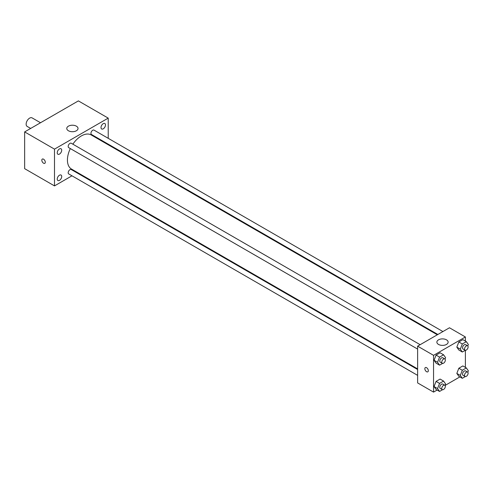 <?xml version="1.0" encoding="UTF-8"?>
<svg xmlns="http://www.w3.org/2000/svg" width="493" height="493" viewBox="0 0 493 493"><rect width="100%" height="100%" fill="white"/><g stroke="black" fill="none" stroke-linecap="round" stroke-linejoin="round"><path stroke-width="0.74" d="M40.518 122.745L32.088 117.882A4.924 2.841 120 0 0 28.292 119.201A4.924 2.841 120 0 0 26.141 124.156A4.924 2.841 120 0 0 27.164 126.411L30.671 128.433M71.984 175.81L54.495 185.904L24.65 168.668L24.65 131.908L78.375 100.892L108.22 118.123L108.22 138.311M103.247 123.651A3.161 1.824 120 0 0 101.182 126.436A3.161 1.824 120 0 0 101.663 128.975A3.161 1.824 120 0 0 104.83 127.145A3.161 1.824 120 0 0 104.83 123.496A3.161 1.824 120 0 0 103.247 123.651M59.468 148.923A3.161 1.824 120 0 0 57.404 151.715A3.161 1.824 120 0 0 57.891 154.247A3.161 1.824 120 0 0 61.052 152.417A3.161 1.824 120 0 0 61.052 148.769A3.161 1.824 120 0 0 59.468 148.923M59.468 175.206A3.161 1.824 120 0 0 57.404 177.998A3.161 1.824 120 0 0 57.891 180.53A3.161 1.824 120 0 0 61.052 178.706A3.161 1.824 120 0 0 61.052 175.052A3.161 1.824 120 0 0 59.468 175.206M54.495 185.904L54.495 149.139L24.65 131.908M54.495 149.139L108.22 118.123M76.384 130.762A5.626 3.248 180 0 1 70.252 131.465A5.626 3.248 180 0 1 66.777 128.463A5.626 3.248 180 0 1 72.403 125.216A5.626 3.248 180 0 1 78.03 128.463A5.626 3.248 180 0 1 76.384 130.762M77.58 172.575L77.044 172.883M45.294 162.209A2.465 1.424 60 0 1 44.783 163.337A2.465 1.424 60 0 1 42.324 161.914A2.465 1.424 60 0 1 42.324 159.073A2.465 1.424 60 0 1 44.222 159.732A2.465 1.424 60 0 1 45.294 162.209M44.783 163.337A2.465 1.424 60 0 1 42.324 161.914A2.465 1.424 60 0 1 42.324 159.073M108.22 144.159L108.22 144.776M442.924 331.555L94.009 130.109A2.533 1.461 120 0 0 92.739 130.232A2.533 1.461 120 0 0 90.946 133.332A2.533 1.461 120 0 0 91.476 134.49L437.858 334.476M417.626 369.516L71.245 169.53A2.533 1.461 120 0 0 69.975 169.66A2.533 1.461 120 0 0 68.188 172.76A2.533 1.461 120 0 0 68.712 173.918L417.626 375.364M420.159 344.693L71.245 143.247A2.533 1.461 120 0 0 69.975 143.371A2.533 1.461 120 0 0 68.324 145.608A2.533 1.461 120 0 0 68.712 147.635L417.626 349.081M70.326 148.566A19.695 11.37 120 0 0 67.43 160.052A19.695 11.37 120 0 0 71.51 169.074L417.626 368.9M437.328 334.784L91.205 134.953A19.695 11.37 120 0 0 72.859 144.178M437.131 390.043L433.55 392.108L417.626 382.919L417.626 346.154L449.468 327.777L465.386 336.965L465.386 341.101M459.889 376.899L445.08 385.446M458.835 350.005L456.826 347.146L458.835 341.963L462.859 339.64L458.835 341.963L456.826 347.146L458.835 350.005L462.317 352.014L460.308 349.155L462.317 343.972L466.341 341.655L468.35 344.515L467.789 345.957M436.071 389.433L434.062 386.574L436.071 381.391L440.095 379.068L436.071 381.391L434.062 386.574L436.071 389.433L439.559 391.442L437.544 388.583L439.559 383.4L443.577 381.077L445.586 383.942L445.025 385.384M465.386 350.289L465.386 367.384M433.55 392.108L433.55 355.348L465.386 336.965M458.835 376.288L456.826 373.429L458.835 368.246L462.859 365.929L458.835 368.246L456.826 373.429L458.835 376.288L462.317 378.304L460.308 375.438L462.317 370.261L466.341 367.938L468.35 370.798L467.789 372.24M436.071 363.15L434.062 360.291L436.071 355.108L440.095 352.785L436.071 355.108L434.062 360.291L436.071 363.15L439.559 365.159L437.544 362.3L439.559 357.117L443.577 354.794L445.586 357.653L445.025 359.095M433.55 355.348L417.626 346.154M438.524 344.434A5.626 3.248 180 0 1 436.872 342.136A5.626 3.248 180 0 1 442.504 338.888A5.626 3.248 180 0 1 448.131 342.136A5.626 3.248 180 0 1 444.655 345.137A5.626 3.248 180 0 1 438.524 344.434M428.325 370.711A2.465 1.424 60 0 1 427.813 371.839A2.465 1.424 60 0 1 425.354 370.416A2.465 1.424 60 0 1 425.354 367.575A2.465 1.424 60 0 1 427.252 368.234A2.465 1.424 60 0 1 428.325 370.711M427.813 371.839A2.465 1.424 60 0 1 425.354 370.416A2.465 1.424 60 0 1 425.354 367.575M442.566 363.421L439.559 365.159M444.822 358.935L442.831 357.782A2.533 1.461 120 0 0 440.884 358.46A2.533 1.461 120 0 0 439.774 361.012A2.533 1.461 120 0 0 440.298 362.17L442.289 363.316A2.533 1.461 120 0 0 444.822 361.856A2.533 1.461 120 0 0 444.822 358.935A2.533 1.461 120 0 0 442.868 359.613A2.533 1.461 120 0 0 441.765 362.158A2.533 1.461 120 0 0 442.289 363.316M437.544 362.3L434.062 360.291M439.559 357.117L436.071 355.108M443.577 354.794L440.095 352.785M465.33 350.276L462.317 352.014M467.586 345.79L465.595 344.644A2.533 1.461 120 0 0 463.642 345.322A2.533 1.461 120 0 0 462.539 347.867A2.533 1.461 120 0 0 463.063 349.026L465.053 350.178A2.533 1.461 120 0 0 467.586 348.717A2.533 1.461 120 0 0 467.586 345.79A2.533 1.461 120 0 0 465.632 346.468A2.533 1.461 120 0 0 464.529 349.019A2.533 1.461 120 0 0 465.053 350.178M460.308 349.155L456.826 347.146M462.317 343.972L458.835 341.963M466.341 341.655L462.859 339.64M442.566 389.704L439.559 391.442M444.822 385.218L442.831 384.065A2.533 1.461 120 0 0 440.884 384.743A2.533 1.461 120 0 0 439.774 387.295A2.533 1.461 120 0 0 440.298 388.453L442.289 389.606A2.533 1.461 120 0 0 444.822 388.139A2.533 1.461 120 0 0 444.822 385.218A2.533 1.461 120 0 0 442.868 385.896A2.533 1.461 120 0 0 441.765 388.441A2.533 1.461 120 0 0 442.289 389.606M437.544 388.583L434.062 386.574M439.559 383.4L436.071 381.391M443.577 381.077L440.095 379.068M465.33 376.56L462.317 378.304M467.586 372.073L465.595 370.927A2.533 1.461 120 0 0 463.642 371.605A2.533 1.461 120 0 0 462.539 374.15A2.533 1.461 120 0 0 463.063 375.315L465.053 376.461A2.533 1.461 120 0 0 467.586 375A2.533 1.461 120 0 0 467.586 372.073A2.533 1.461 120 0 0 465.632 372.751A2.533 1.461 120 0 0 464.529 375.302A2.533 1.461 120 0 0 465.053 376.461M460.308 375.438L456.826 373.429M462.317 370.261L458.835 368.246M466.341 367.938L462.859 365.929"/></g></svg>
